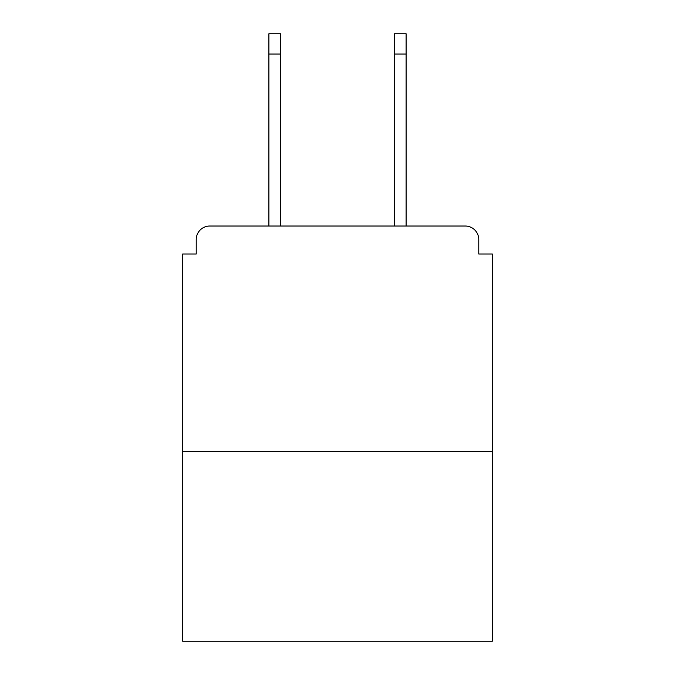<?xml version="1.0" encoding="UTF-8"?>
<svg xmlns="http://www.w3.org/2000/svg" width="675" height="675" viewBox="0 0 675 675"><rect width="100%" height="100%" fill="white"/><g stroke="black" fill="none" stroke-linecap="round" stroke-linejoin="round"><path stroke-width="1.01" d="M478.769 254.003L478.769 239.558L478.769 254.003L492.311 254.003L492.311 641.25L182.689 641.25L182.689 254.003L196.231 254.003L196.231 239.558L196.231 254.003M492.311 451.685L182.689 451.685M478.769 239.558A13.542 13.542 0 0 0 465.227 226.024L209.773 226.024A13.542 13.542 0 0 0 196.231 239.558M465.227 226.024L407.911 226.024M267.089 226.024L209.773 226.024M280.631 54.059L268.895 54.059L268.895 33.75L280.631 33.75L280.631 226.024M268.895 54.059L268.895 226.024M406.105 33.75L406.105 54.059L394.369 54.059L394.369 33.75L406.105 33.75M394.369 226.024L394.369 54.059M406.105 226.024L406.105 54.059"/></g></svg>

